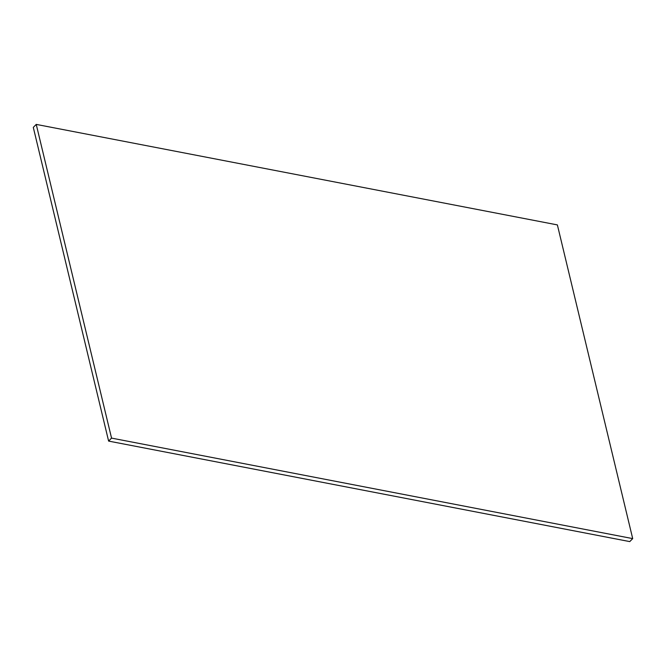 <?xml version="1.0" encoding="UTF-8"?>
<svg xmlns="http://www.w3.org/2000/svg" width="666" height="666" viewBox="0 0 666 666"><rect width="100%" height="100%" fill="white"/><g stroke="black" fill="none" stroke-linecap="round" stroke-linejoin="round"><path stroke-width="1" d="M33.3 127.389L36.239 124.4L111.547 438.103L108.616 441.092L33.3 127.389M111.547 438.103L632.7 538.611L629.761 541.6L108.616 441.092M632.7 538.611L557.384 224.908L36.239 124.4"/></g></svg>

